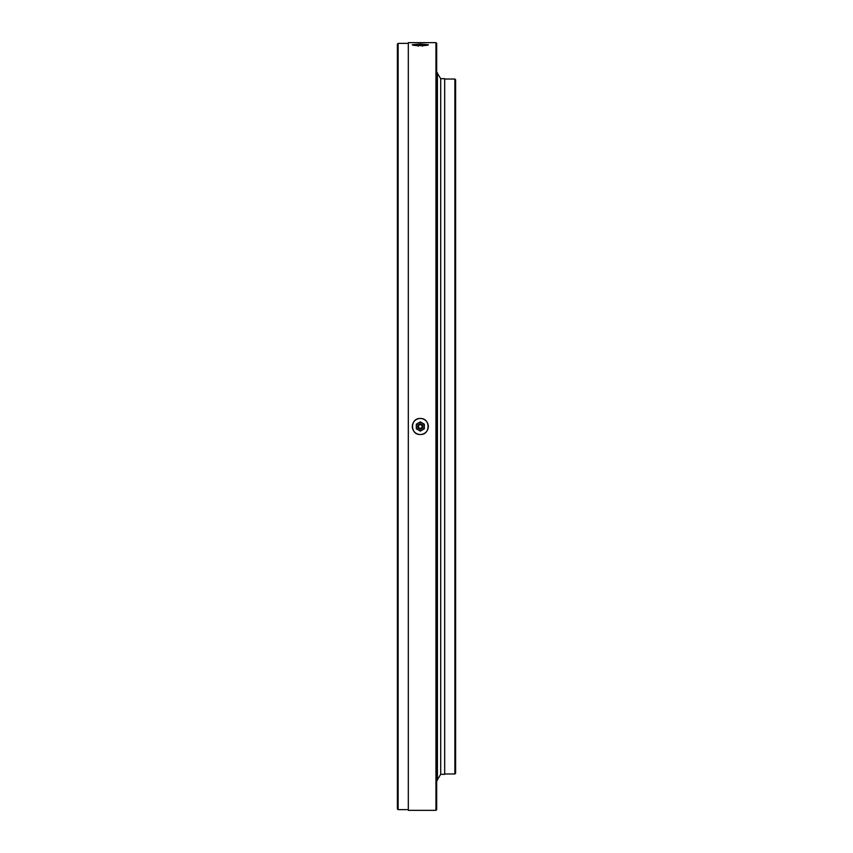 <?xml version="1.0" encoding="UTF-8"?>
<svg xmlns="http://www.w3.org/2000/svg" width="853" height="853" viewBox="0 0 853 853"><rect width="100%" height="100%" fill="white"/><g stroke="black" fill="none" stroke-linecap="round" stroke-linejoin="round"><path stroke-width="1.28" d="M454.884 79.03L455.609 79.766L455.609 773.234L454.884 773.97L454.884 79.03L444.69 79.03M437.418 73.315L440.692 78.668L444.69 78.668L444.69 774.332L440.692 774.332L440.692 78.668L440.692 774.332L437.418 779.685M435.958 42.65L436.683 43.375L436.683 809.625L435.958 810.35L435.958 42.65L408.31 42.65L408.31 810.35L435.958 810.35M422.64 418.844A8.008 8.008 0 0 0 420.316 418.492C430.637 418.002 430.648 434.998 420.316 434.508C410.005 435.009 409.962 418.013 420.316 418.492A8.008 8.008 0 0 0 416.531 419.441M420.316 44.004L428.323 44.751C428.814 45.923 411.818 45.923 412.308 44.751L420.316 44.004M408.31 43.375L398.116 43.375L398.116 809.625L408.31 809.625M398.116 809.625L397.391 808.9L397.391 44.1L398.116 43.375M415.859 419.847A8.008 8.008 0 0 0 414.654 420.849M413.652 422.064A8.008 8.008 0 0 0 412.916 423.44M412.649 424.186A8.008 8.008 0 0 0 421.105 434.465A8.008 8.008 0 0 0 427.374 422.725M426.969 422.054A8.008 8.008 0 0 0 423.376 419.1M437.333 779.823L437.333 73.177M418.93 45.348L421.691 45.348M424.314 426.5L424.314 424.186L420.316 421.883L416.317 424.186L416.317 428.814L420.316 431.117L424.314 428.814L424.314 426.5A3.998 3.998 0 0 1 418.311 429.965A3.998 3.998 0 0 1 418.311 423.035A3.998 3.998 0 0 1 424.314 426.5M422.864 426.5A2.548 2.548 0 0 1 419.036 428.707A2.548 2.548 0 0 1 419.036 424.293A2.548 2.548 0 0 1 422.864 426.5M422.491 426.5A2.175 2.175 0 0 0 419.228 424.613A2.175 2.175 0 0 0 419.228 428.387A2.175 2.175 0 0 0 422.491 426.5M422.139 426.5A1.823 1.823 0 0 0 419.409 424.922A1.823 1.823 0 0 0 419.409 428.078A1.823 1.823 0 0 0 422.139 426.5M444.69 773.97L454.884 773.97M436.683 780.879L437.418 780.154L437.418 72.846L436.683 72.121M422.48 46.211C421.019 44.441 419.58 44.441 418.141 46.211M419.452 45.55L421.179 45.55"/></g></svg>
